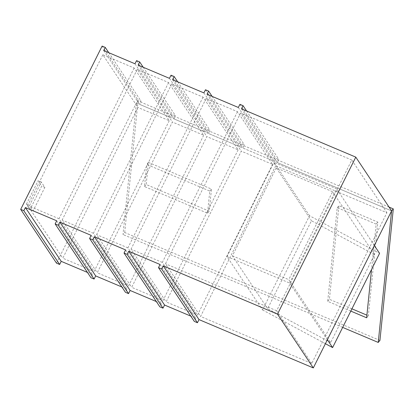<?xml version="1.0" encoding="UTF-8"?>
<svg xmlns="http://www.w3.org/2000/svg" width="414" height="414" viewBox="0 0 414 414"><rect width="100%" height="100%" fill="white"/><g stroke="black" fill="none" stroke-linecap="round" stroke-linejoin="round"><path stroke-width="0.31" stroke-dasharray="2.07 1.55" d="M160.058 264.489L195.874 318.273L190.787 316.12M241.476 108.799L277.292 162.578L391.597 210.907L136.372 102.998L138.069 100.975L389.056 207.088M238.345 107.474L274.161 161.258L275.729 158.117L278.86 159.442L277.292 162.578M207.026 94.232L242.847 148.015L274.161 161.258M203.895 92.907L239.716 146.691L241.279 143.549L244.41 144.874L242.847 148.015M172.581 79.669L208.397 133.453L239.716 146.691M169.45 78.344L205.266 132.128L206.834 128.987L209.965 130.312L208.397 133.453M138.131 65.107L173.947 118.885L205.266 132.128M125.608 249.927L161.429 303.71L156.337 301.558M91.163 235.364L126.979 289.143L121.892 286.995M56.713 220.797L92.534 274.58L87.442 272.428M275.729 165.719L200.573 316.456L311.747 363.461L386.904 212.724L275.729 165.719L240.627 113.012L165.471 263.749L200.573 316.456M203.698 135.269L128.547 286.007L97.228 272.764L172.384 122.026L203.698 135.269L168.596 82.562L137.282 69.319L172.384 122.026M272.598 164.394L197.442 315.132L166.128 301.894L241.279 151.157L272.598 164.394L237.496 111.687L206.177 98.449L241.279 151.157M173.947 118.885L175.515 115.749L172.384 114.424L170.816 117.566L139.502 104.323L141.065 101.182L137.934 99.857L56.516 263.159M92.534 274.58L90.966 277.722M126.979 289.143L125.416 292.284M161.429 303.71L159.861 306.852M195.874 318.273L194.311 321.414M238.148 149.832L162.992 300.569L131.678 287.326L206.834 136.594L238.148 149.832L203.046 97.124L171.732 83.887L206.834 136.594M169.254 120.702L94.097 271.439L62.783 258.201L137.934 107.464L169.254 120.702L134.152 67.994L102.832 54.757L137.934 107.464M135 63.782L170.816 117.566M103.681 50.539L139.502 104.323M26.403 204.211L38.15 180.659L41.731 186.036L29.989 209.593L26.403 204.211L29.539 205.535L41.281 181.984L44.862 187.361L33.12 210.912L29.539 205.535M102.118 46.078L137.934 99.857M206.177 98.449L131.026 249.187L166.128 301.894M237.496 111.687L162.34 262.424L197.442 315.132M162.34 262.424L131.026 249.187M171.732 83.887L96.576 234.624L131.678 287.326M203.046 97.124L127.89 247.862L162.992 300.569M127.89 247.862L96.576 234.624M137.282 69.319L62.126 220.057L97.228 272.764M168.596 82.562L93.445 233.299L128.547 286.007M93.445 233.299L62.126 220.057M102.832 54.757L27.681 205.494L62.783 258.201M134.152 67.994L58.995 218.732L94.097 271.439M58.995 218.732L27.681 205.494M311.747 363.461L276.645 310.754L351.802 160.016L386.904 212.724M351.802 160.016L240.627 113.012M276.645 310.754L165.471 263.749M108.773 52.692L141.065 101.182M136.563 60.641L172.384 114.424M143.223 67.254L175.515 115.749M171.013 75.203L206.834 128.987M177.668 81.822L209.965 130.312M205.463 89.771L241.279 143.549M212.118 96.384L244.41 144.874M239.908 104.333L275.729 158.117M246.568 110.947L278.86 159.442M41.281 181.984L38.15 180.659M44.862 187.361L41.731 186.036M33.12 210.912L29.989 209.593M327.376 339.718L289.624 283.036L226.991 256.556L262.548 309.946L309.522 215.735L379.576 253.363M262.548 309.946L325.394 343.698M330.667 342.554L267.62 308.689L311.457 220.755L374.51 254.62L330.667 342.554L288.775 279.647L332.613 191.718L374.51 254.62M289.624 283.036L336.598 188.825L273.964 162.345L309.522 215.735M226.991 256.556L273.964 162.345M374.349 245.507L336.598 188.825M332.613 191.718L276.247 167.882L311.457 220.755M276.247 167.882L232.404 255.816L267.62 308.689M232.404 255.816L288.775 279.647M379.938 340.417L124.712 232.513L123.01 234.536L136.372 102.998M342.663 327.402L123.01 234.536M124.712 232.513L138.069 100.975M148.435 162.412L211.471 189.063L209.225 211.181L146.189 184.53L148.435 162.412L146.732 164.441L209.769 191.087L207.523 213.21L144.486 186.559L146.732 164.441M351.926 308.828L329.415 299.312L338.926 205.639L377.853 222.101L368.341 315.768L366.907 315.163M350.793 311.095L327.712 301.335L337.224 207.662L376.155 224.124L371.549 269.467M327.712 301.335L329.415 299.312M366.638 317.792L368.341 315.768M376.155 224.124L377.853 222.101M337.224 207.662L338.926 205.639M144.486 186.559L146.189 184.53M207.523 213.21L209.225 211.181M209.769 191.087L211.471 189.063"/><path stroke-width="0.62" d="M190.787 316.12L164.56 305.035L162.992 308.171L159.861 306.852L124.045 253.068L127.176 254.393L162.992 308.171M87.442 272.428L61.215 261.343L59.652 264.479L56.516 263.159L20.7 209.375L102.118 46.078L105.249 47.398L103.681 50.539L135 63.782L136.563 60.641L139.699 61.965L138.131 65.107L169.45 78.344L171.013 75.203L174.144 76.528L172.581 79.669L203.895 92.907L205.463 89.771L208.594 91.09L207.026 94.232L238.345 107.474L239.908 104.333L243.044 105.658L241.476 108.799L355.781 157.123L277.494 314.143L163.188 265.814L161.626 268.955L158.495 267.63L160.058 264.489L128.744 251.251L164.56 305.035M355.781 157.123L391.597 210.907L313.315 367.922L199.01 319.598L197.442 322.739L194.311 321.414L158.495 267.63M156.337 301.558L130.11 290.468L128.547 293.609L125.416 292.284L89.595 238.5L92.726 239.825L128.547 293.609M124.045 253.068L125.608 249.927L94.294 236.684L130.11 290.468M121.892 286.995L95.665 275.905L94.097 279.046L90.966 277.722L55.15 223.938L58.281 225.263L94.097 279.046M89.595 238.5L91.163 235.364L59.844 222.121L95.665 275.905M55.15 223.938L56.713 220.797L25.399 207.559L61.215 261.343M163.188 265.814L199.01 319.598M277.494 314.143L313.315 367.922M20.7 209.375L23.831 210.7L59.652 264.479M25.399 207.559L23.831 210.7M59.844 222.121L58.281 225.263M94.294 236.684L92.726 239.825M128.744 251.251L127.176 254.393M105.249 47.398L108.773 52.692M139.699 61.965L143.223 67.254M174.144 76.528L177.668 81.822M208.594 91.09L212.118 96.384M243.044 105.658L246.568 110.947M161.626 268.955L197.442 322.739M325.394 343.698L332.608 347.574L379.576 253.363L374.349 245.507M332.608 347.574L327.376 339.718M389.056 207.088L393.3 208.884L379.938 340.417L378.241 342.44L342.663 327.402M393.3 208.884L391.597 210.907L378.241 342.44M366.907 315.163L351.926 308.828M371.549 269.467L366.638 317.792L350.793 311.095"/></g></svg>
